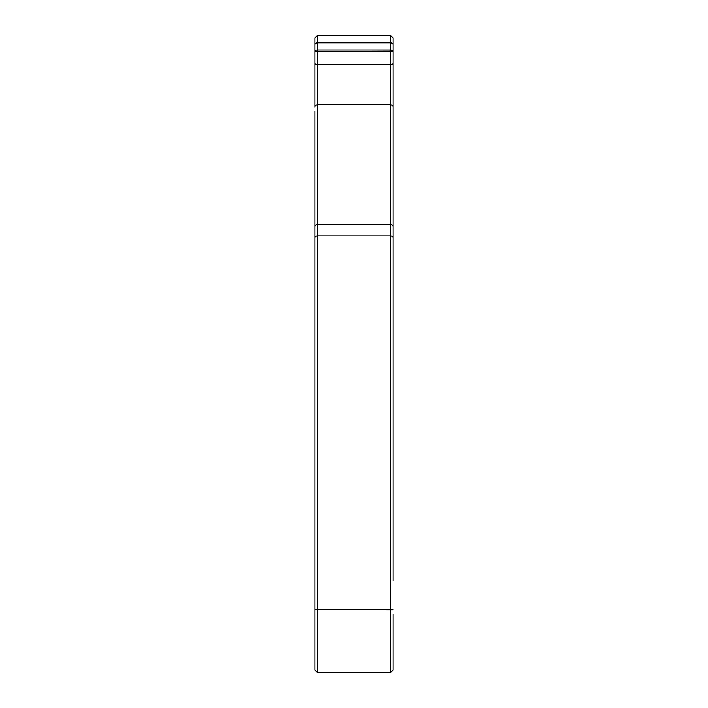 <?xml version="1.0" encoding="UTF-8"?>
<svg xmlns="http://www.w3.org/2000/svg" width="708" height="708" viewBox="0 0 708 708"><rect width="100%" height="100%" fill="white"/><g stroke="black" fill="none" stroke-linecap="round" stroke-linejoin="round"><path stroke-width="1.06" d="M315.157 106.315A2.478 1.575 0 0 1 314.989 105.758L314.989 51.144A2.478 1.151 0 0 1 317.467 49.994L390.533 49.994A2.478 1.151 0 0 1 393.011 51.144L393.011 105.758A2.478 1.575 0 0 1 392.843 106.315M314.989 609.792L317.467 609.597L317.467 672.6L314.989 670.122L314.989 111.209M317.467 672.6L390.533 672.6L390.533 104.74A2.478 2.451 180 0 1 393.011 107.191L393.011 580.719M393.011 614.155L393.011 670.122L390.533 672.6M393.011 127.139L393.011 40.719M393.011 107.191A2.478 2.478 0 0 0 390.533 104.713L390.533 35.4L393.011 37.878L393.011 51.144L317.467 51.392L317.467 104.74A2.478 2.451 180 0 0 314.989 107.191L314.989 40.719M314.989 51.144L314.989 37.878L317.467 35.4L317.467 51.392L314.989 51.144M314.989 218.905L314.989 267.376M314.989 347.734L314.989 450.615M393.011 237.799A2.478 1.85 0 0 0 390.533 235.95L317.467 235.95L317.467 609.597L393.011 609.792M393.011 44.896A2.478 2.027 -0 0 0 390.533 42.869L317.467 42.869A2.478 2.027 0 0 0 314.989 44.896M393.011 63.145A2.478 1.575 -0 0 1 390.533 64.72L317.467 64.72A2.478 1.575 180 0 1 314.989 63.145M390.533 104.74L317.467 104.74L317.467 235.95A2.478 1.85 0 0 0 314.989 237.799M393.011 226.693A2.478 2.151 -0 0 0 390.533 224.542L317.467 224.542A2.478 2.151 0 0 0 314.989 226.693M317.467 104.74L317.467 104.713A2.478 2.478 0 0 0 314.989 107.191M390.533 35.4L317.467 35.4M390.533 104.713L317.467 104.713"/></g></svg>
